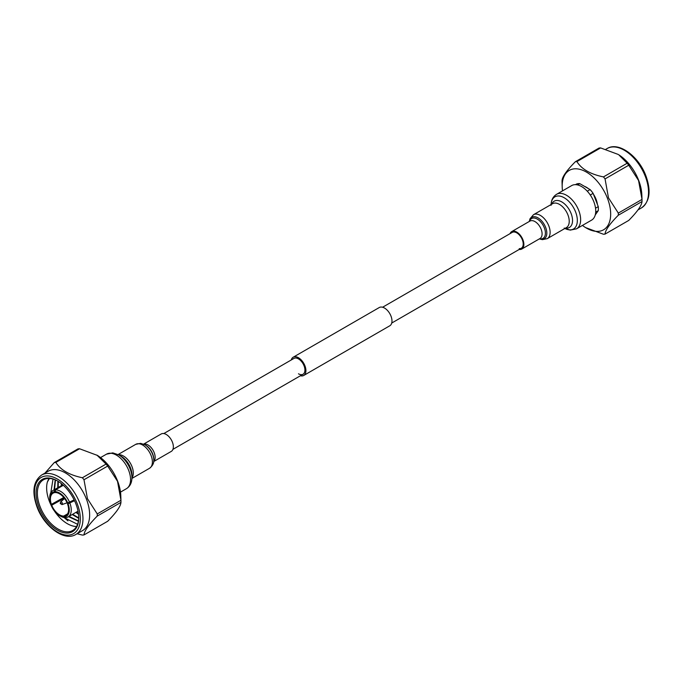 <?xml version="1.0" encoding="UTF-8"?>
<svg xmlns="http://www.w3.org/2000/svg" width="683" height="683" viewBox="0 0 683 683"><rect width="100%" height="100%" fill="white"/><g stroke="black" fill="none" stroke-linecap="round" stroke-linejoin="round"><path stroke-width="1.02" d="M298.471 373.797A9.127 5.268 -120 0 0 303.039 374.25A9.127 5.268 -120 0 0 304.439 366.933A9.127 5.268 -120 0 0 298.471 358.891A9.127 5.268 -120 0 0 293.912 358.438L163.792 433.56M300.409 375.761A10.535 6.079 -120 0 0 303.739 375.462A10.535 6.079 -120 0 0 305.352 367.027A10.535 6.079 -120 0 0 298.471 357.738A10.535 6.079 -120 0 0 293.203 357.218A10.535 6.079 -120 0 0 291.282 359.95M303.739 375.462L389.797 325.782A10.535 6.079 -120 0 0 391.41 317.339A10.535 6.079 -120 0 0 384.529 308.059A10.535 6.079 -120 0 0 379.261 307.538L293.203 357.218M584.409 186.314A15.718 9.075 60 0 1 588.43 188.636M593.442 194.203A15.718 9.075 60 0 1 596.046 199.24A15.718 9.075 60 0 1 597.394 204.379M562.502 190.881A34.295 19.798 60 0 1 562.194 187.099L562.058 182.745A39.802 22.983 60 0 1 562.058 180.611C562.263 176.777 566.685 170.485 575.325 161.743A39.802 22.983 60 0 1 576.922 161.598C581.523 169.111 590.377 174.216 603.456 176.914L627.148 163.237L618.738 154.768A34.295 19.798 60 0 1 638.605 180.218A34.295 19.798 60 0 1 641.832 194.775L642.011 199.419L638.554 180.491L628.744 165.226L605.053 178.903L608.476 197.857L618.32 213.096L642.011 199.419A39.802 22.983 60 0 1 642.011 201.545L618.32 215.222C609.714 223.913 605.292 230.205 605.053 234.098L628.744 220.421C637.307 211.756 641.73 205.463 642.011 201.545M562.194 187.099A34.295 19.798 60 0 1 579.73 169.316A34.295 19.798 60 0 1 607.426 198.224A34.295 19.798 60 0 1 607.204 226.525A34.295 19.798 60 0 1 585.562 227.576A34.295 19.798 60 0 1 582.445 225.416M603.456 176.914A39.802 22.983 60 0 1 605.053 178.903M575.325 161.743L599.017 148.057A39.802 22.983 60 0 1 600.613 147.921L576.922 161.598M618.192 154.426L600.613 147.921M627.148 163.237A39.802 22.983 60 0 1 628.744 165.226M575.479 184.658L576.768 183.915A19.004 10.971 60 0 1 579.79 183.642L590.095 189.592A19.004 10.971 60 0 1 593.117 193.357L598.265 206.625A19.004 10.971 60 0 1 598.265 210.663L595.243 214.957M595.533 208.204L598.265 206.625M598.265 210.663L595.696 212.14M593.117 193.357L590.274 194.996M587.286 191.214L590.095 189.592M579.79 183.642L577.57 184.922M605.053 234.098A39.802 22.983 60 0 1 603.456 234.243L585.562 227.576M618.32 213.096A39.802 22.983 60 0 1 618.32 215.222M78.733 517.466A29.258 16.887 60 0 1 72.68 530.486A29.258 16.887 60 0 1 68.394 531.809A29.258 16.887 60 0 1 41.637 510.21A29.258 16.887 60 0 1 43.422 479.816A29.258 16.887 60 0 1 47.708 478.493A29.258 16.887 60 0 1 57.722 481.071M67.941 520.847L64.006 517.501M49.415 478.459L47.34 482.078L48.886 478.441M47.34 482.078A29.258 16.887 -120 0 0 49.407 501.399A29.258 16.887 -120 0 0 51.268 505.599M54.273 510.799A29.258 16.887 -120 0 0 76.556 526.499M63.707 517.441L77.58 524.296M46.717 478.023A30.189 17.434 60 0 1 57.389 480.883A30.189 17.434 60 0 1 78.741 517.859A30.189 17.434 60 0 1 68.061 533.039A30.189 17.434 60 0 1 38.905 507.179A30.189 17.434 60 0 1 46.717 478.023M65.901 517.441L65.594 517.612A15.214 8.785 60 0 1 60.497 516.152L59.506 515.58A13.805 7.974 60 0 1 51.225 505.488L63.963 497.711M63.767 497.48L50.892 504.635A13.805 7.974 60 0 1 49.748 498.667L49.748 497.523A15.214 8.785 60 0 1 52.898 490.556A15.214 8.785 60 0 1 54.836 489.907L63.143 485.109M63.331 485.28L55.408 489.856L55.246 492.563A12.875 7.428 60 0 1 67.216 503.175L74.123 499.888M74.515 500.707L67.549 504.028L74.259 500.161M67.549 504.028A12.875 7.428 60 0 1 65.944 515.452A12.875 7.428 60 0 1 64.339 516.006L64.672 516.86L66.166 517.56A15.214 8.785 60 0 0 68.104 516.911L78.033 511.174M67.216 514.342L64.339 516.006M75.856 534.465L82.532 530.606A34.295 19.798 -120 0 0 86.391 499.034A34.295 19.798 -120 0 0 48.245 471.21L41.569 475.069C33.194 481.31 31.708 492.025 37.113 507.213C44.284 526.721 64.33 541.713 75.856 534.465L75.856 534.465A34.295 19.798 -120 0 0 79.715 502.893A34.295 19.798 -120 0 0 41.569 475.069M77.077 533.756L82.387 535.079A39.802 22.983 -120 0 0 83.983 534.943L107.675 521.266C116.281 512.566 120.703 506.274 120.942 502.389L97.251 516.066A39.802 22.983 -120 0 0 97.251 513.932L120.942 500.255L120.806 495.901A34.295 19.798 -120 0 0 117.578 481.028A34.295 19.798 -120 0 0 97.438 455.424L79.544 448.757A39.802 22.983 -120 0 0 77.947 448.902L54.256 462.579A39.802 22.983 -120 0 1 55.852 462.434C60.497 469.921 69.342 475.026 82.387 477.75L106.078 464.073L96.892 455.083M120.942 502.389A39.802 22.983 -120 0 0 120.942 500.255L117.519 481.302L107.675 466.062A39.802 22.983 -120 0 0 106.078 464.073M107.675 466.062L83.983 479.739L87.441 498.675L97.251 513.932M83.983 479.739A39.802 22.983 -120 0 0 82.387 477.75M44.984 473.097L54.256 462.579M97.251 516.066C88.688 524.732 84.265 531.024 83.983 534.943M79.544 448.757L55.852 462.434M61.282 483.538L61.41 485.639M75.89 512.412L78.528 514.299M57.901 481.182L57.739 487.764M72.21 514.538L78.707 518.329M55.178 479.833L54.059 489.89M68.539 516.664L78.391 521.231M53.026 479.073L50.798 492.776M61.769 483.931L61.871 485.374M76.351 512.148L78.451 513.684M58.277 481.413L58.192 487.5M72.671 514.273L78.724 517.893M55.485 479.961L54.52 489.626M69 516.391L78.443 520.916M55.408 489.856A15.214 8.785 60 0 1 69.649 502.475M69.973 503.328A15.214 8.785 60 0 1 68.104 516.911M55.161 492.332L54.674 492.614L54.341 491.76L54.836 489.907M49.748 498.667A13.805 7.974 60 0 1 54.341 491.76M64.339 498.197L51.225 505.488M65.594 517.612L64.1 516.911A13.805 7.974 60 0 1 59.506 515.58M64.1 516.911L63.767 516.058L67.549 513.872M68.121 503.977A13.805 7.974 60 0 1 64.672 516.86M54.913 491.709A13.805 7.974 60 0 1 67.796 503.123M63.767 516.058A12.875 7.428 60 0 1 51.797 505.437M51.464 504.583A12.875 7.428 60 0 1 53.069 493.16A12.875 7.428 60 0 1 54.674 492.614M510.073 233.637A10.066 5.814 60 0 1 511.729 231.597A10.066 5.814 60 0 1 514.043 231.153A10.066 5.814 60 0 1 522.674 239.17A10.066 5.814 60 0 1 521.795 249.03A10.066 5.814 60 0 1 519.481 249.474A10.066 5.814 60 0 1 519.208 249.44M382.591 307.239L512.199 232.408A9.127 5.268 60 0 1 514.299 232.007A9.127 5.268 60 0 1 522.128 239.281A9.127 5.268 60 0 1 521.325 248.219A9.127 5.268 60 0 1 519.225 248.629M556.577 194.305L571.662 185.597A19.944 11.509 60 0 1 576.247 184.709A19.944 11.509 60 0 1 593.356 200.597A19.944 11.509 60 0 1 591.598 220.131L576.512 228.839A19.944 11.509 60 0 0 578.27 209.305A19.944 11.509 60 0 0 561.161 193.417A19.944 11.509 60 0 0 556.577 194.305C552.94 196.602 551.104 200.281 551.07 205.344M153.684 461.554L171.271 451.403A10.066 5.814 -120 0 0 172.159 441.542A10.066 5.814 -120 0 0 163.519 433.526A10.066 5.814 -120 0 0 161.205 433.97L143.618 444.129M607.144 148.535L607.144 148.535A34.295 19.798 60 0 1 645.29 176.359A34.295 19.798 60 0 1 641.431 207.931L641.431 207.931C649.806 201.69 651.292 190.975 645.887 175.787C638.716 156.27 618.67 141.287 607.144 148.535L605.923 149.244M61.197 503.508L60.463 503.576L61.197 503.508M67.062 502.808L62.076 504.575L60.258 503.533L60.556 501.954A1.52 0.879 60 0 1 60.855 501.826A1.52 0.879 60 0 1 62.332 503.132A1.52 0.879 60 0 1 62.076 504.575A1.52 0.879 60 0 1 61.931 504.609M77.239 503.755A32.417 18.714 -120 0 0 45.932 475.991A32.417 18.714 -120 0 0 37.539 507.307A32.417 18.714 -120 0 0 68.855 535.071A32.417 18.714 -120 0 0 77.239 503.755M564.901 228.464A18.569 10.723 -120 0 0 569.221 229.829A18.569 10.723 -120 0 0 576.341 214.138A18.569 10.723 -120 0 0 559.189 196.012A18.569 10.723 -120 0 0 551.087 204.55M533.457 214.727A13.805 7.974 60 0 1 536.633 214.112A13.805 7.974 60 0 1 548.483 225.117A13.805 7.974 60 0 1 547.271 238.649L566.369 227.618A13.805 7.974 -120 0 0 567.59 214.086A13.805 7.974 -120 0 0 555.74 203.09A13.805 7.974 -120 0 0 552.564 203.705L533.457 214.727L529.991 218.799L529.316 221.446M547.271 238.649L542.362 239.656L539.382 238.871A12.439 7.18 -120 0 0 541.38 239.366A12.439 7.18 -120 0 0 546.152 228.856A12.439 7.18 -120 0 0 534.661 216.716A12.439 7.18 -120 0 0 529.334 221.437M551.753 204.166A15.18 8.759 60 0 1 557.704 200.486A15.18 8.759 60 0 1 571.722 215.299A15.18 8.759 60 0 1 565.908 228.131A15.18 8.759 60 0 1 565.558 228.088M521.795 249.03L540.005 238.512A10.066 5.814 -120 0 0 540.893 228.651A10.066 5.814 -120 0 0 532.253 220.635A10.066 5.814 -120 0 0 529.94 221.087L511.729 231.597M529.564 221.301A11.432 6.599 60 0 1 534.226 218.039A11.432 6.599 60 0 1 544.786 229.198A11.432 6.599 60 0 1 540.398 238.862A11.432 6.599 60 0 1 539.63 238.734M131.93 477.656L131.93 474.89A15.18 8.759 -120 0 0 121.198 456.295L118.799 454.912A18.569 10.723 60 0 1 131.93 477.656C131.896 482.719 130.06 486.398 126.423 488.695A19.944 11.509 -120 0 0 128.182 469.161A19.944 11.509 -120 0 0 111.073 453.273A19.944 11.509 -120 0 0 106.488 454.161L100.555 457.584M153.769 460.035L153.769 459.224A11.432 6.599 -120 0 0 145.684 445.214L144.975 444.804A12.439 7.18 60 0 1 153.769 460.035C154.085 463.04 152.668 465.78 149.543 468.273A13.805 7.974 -120 0 0 150.755 454.741A13.805 7.974 -120 0 0 138.905 443.737A13.805 7.974 -120 0 0 135.729 444.351L118.099 454.536M118.543 454.767A13.805 7.974 60 0 1 119.807 454.767A13.805 7.974 60 0 1 130.923 464.235A13.805 7.974 60 0 1 131.921 477.955M143.72 444.172A10.066 5.814 60 0 1 145.308 444.035A10.066 5.814 60 0 1 153.666 451.437A10.066 5.814 60 0 1 153.692 461.443M172.927 449.363L303.039 374.25M391.718 323.05L521.325 248.219M638.016 209.903L641.431 207.931M52.898 490.556L62.819 484.828M60.556 501.954L64.586 498.513M576.512 228.839L570.194 230.12L564.201 228.088M118.799 454.912L112.806 452.88L106.488 454.161M144.975 444.804L140.638 443.344L135.729 444.351M149.543 468.273L131.913 478.45M126.423 488.695L120.498 492.119"/></g></svg>

